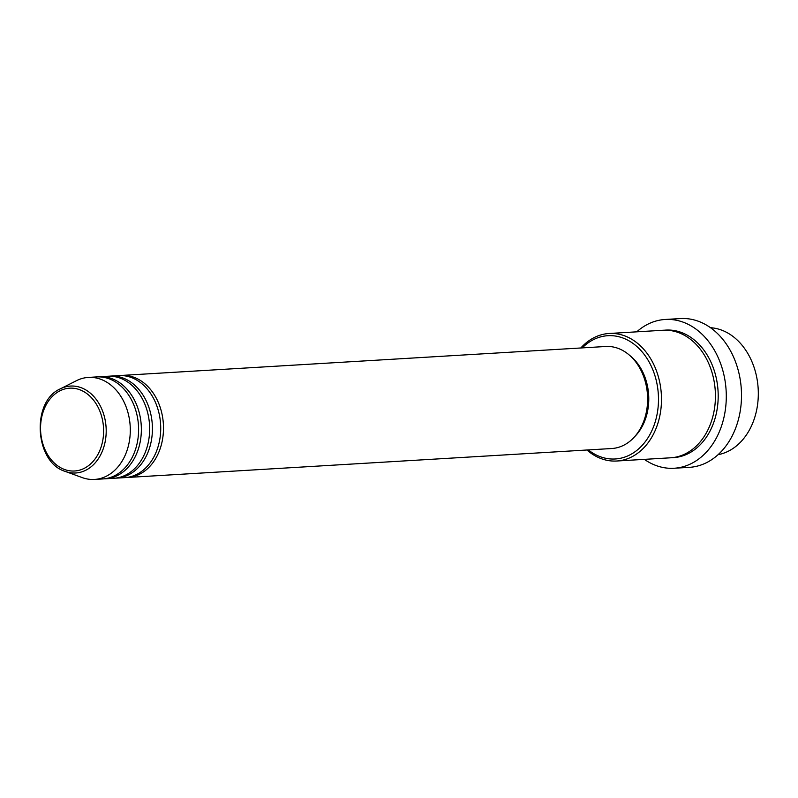 <?xml version="1.0" encoding="UTF-8"?>
<svg xmlns="http://www.w3.org/2000/svg" width="798" height="798" viewBox="0 0 798 798"><rect width="100%" height="100%" fill="white"/><g stroke="black" fill="none" stroke-linecap="round" stroke-linejoin="round"><path stroke-width="1.2" d="M120.219 375.549A51.102 38.803 86.6 0 1 121.595 375.429A51.102 38.803 86.6 0 1 163.111 420.925A51.102 38.803 86.6 0 1 132.528 476.765A51.102 38.803 86.6 0 1 127.69 477.453A51.102 38.803 86.6 0 1 126.313 477.503M109.146 376.207A51.102 38.803 86.6 0 1 110.533 376.087L118.832 375.599A51.102 38.803 86.6 0 1 160.338 421.095A51.102 38.803 86.6 0 1 129.755 476.925A51.102 38.803 86.6 0 1 124.927 477.623L116.628 478.112A51.102 38.803 86.6 0 1 115.241 478.162M110.533 376.087A51.102 38.803 86.6 0 1 152.039 421.593A51.102 38.803 86.6 0 1 121.456 477.423A51.102 38.803 86.6 0 1 116.628 478.112M98.084 376.865A51.102 38.803 86.6 0 1 99.461 376.756L107.76 376.257A51.102 38.803 86.6 0 1 149.276 421.753A51.102 38.803 86.6 0 1 118.693 477.593A51.102 38.803 86.6 0 1 113.865 478.281L105.565 478.78A51.102 38.803 86.6 0 1 104.179 478.83M99.461 376.756A51.102 38.803 86.6 0 1 140.977 422.252A51.102 38.803 86.6 0 1 110.393 478.082A51.102 38.803 86.6 0 1 105.565 478.78M60.319 388.855L76.438 380.696A51.102 38.803 86.6 0 1 83.571 378.102A51.102 38.803 86.6 0 1 88.398 377.414L96.698 376.915A51.102 38.803 86.6 0 1 138.214 422.421A51.102 38.803 86.6 0 1 107.63 478.251A51.102 38.803 86.6 0 1 102.792 478.94L94.493 479.438A51.102 38.803 86.6 0 1 82.234 477.603L65.256 471.419C34.653 462.431 31.002 401.424 60.319 388.855A43.541 33.057 86.6 0 1 66.394 386.651A43.541 33.057 86.6 0 1 105.516 422.122A43.541 33.057 86.6 0 1 79.82 472.396A43.541 33.057 86.6 0 1 65.256 471.419M718.1 454.68A63.88 48.498 -93.4 0 0 719.596 454.361A63.88 48.498 -93.4 0 0 758.1 387.569A63.88 48.498 -93.4 0 0 710.509 327.709M588.316 449.922A61.745 46.883 -93.4 0 0 621.063 458.142A61.745 46.883 -93.4 0 0 657.512 386.831A61.745 46.883 -93.4 0 0 602.021 336.537A61.745 46.883 -93.4 0 0 582.221 347.898M580.824 347.978A63.88 48.498 86.6 0 1 603.079 334.352A63.88 48.498 86.6 0 1 609.113 333.484A63.88 48.498 86.6 0 1 661.003 390.362A63.88 48.498 86.6 0 1 622.779 460.157A63.88 48.498 86.6 0 1 616.734 461.015A63.88 48.498 86.6 0 1 586.929 450.002M674.081 468.256L689.302 467.349A74.523 56.588 -93.4 0 0 696.345 466.341A74.523 56.588 -93.4 0 0 740.943 384.915A74.523 56.588 -93.4 0 0 680.405 318.562L665.193 319.469A74.523 56.588 86.6 0 1 725.731 385.823A74.523 56.588 86.6 0 1 681.133 467.249A74.523 56.588 86.6 0 1 674.081 468.256A74.523 56.588 86.6 0 1 644.355 459.369M609.113 333.484L663.058 330.262A63.88 48.498 86.6 0 1 714.948 387.14A63.88 48.498 86.6 0 1 676.724 456.925A63.88 48.498 86.6 0 1 670.679 457.793L616.734 461.015M121.595 375.429L605.722 346.492A51.102 38.803 86.6 0 1 647.238 391.988A51.102 38.803 86.6 0 1 616.655 447.818A51.102 38.803 86.6 0 1 611.827 448.516L127.69 477.453M636.734 331.838A74.523 56.588 86.6 0 1 658.15 320.477A74.523 56.588 86.6 0 1 665.193 319.469M88.398 377.414A51.102 38.803 86.6 0 1 129.914 422.91A51.102 38.803 86.6 0 1 99.331 478.75A51.102 38.803 86.6 0 1 94.493 479.438M629.861 355.549A48.977 37.187 86.6 0 1 634.709 436.636M65.685 388.736A41.486 31.491 -93.4 0 0 41.197 436.636A41.486 31.491 -93.4 0 0 78.483 470.431A41.486 31.491 -93.4 0 0 102.962 422.531A41.486 31.491 -93.4 0 0 65.685 388.736M664.445 330.202A63.88 48.498 86.6 0 1 717.611 386.062A63.88 48.498 86.6 0 1 679.487 456.765A63.88 48.498 86.6 0 1 672.066 457.683"/></g></svg>
